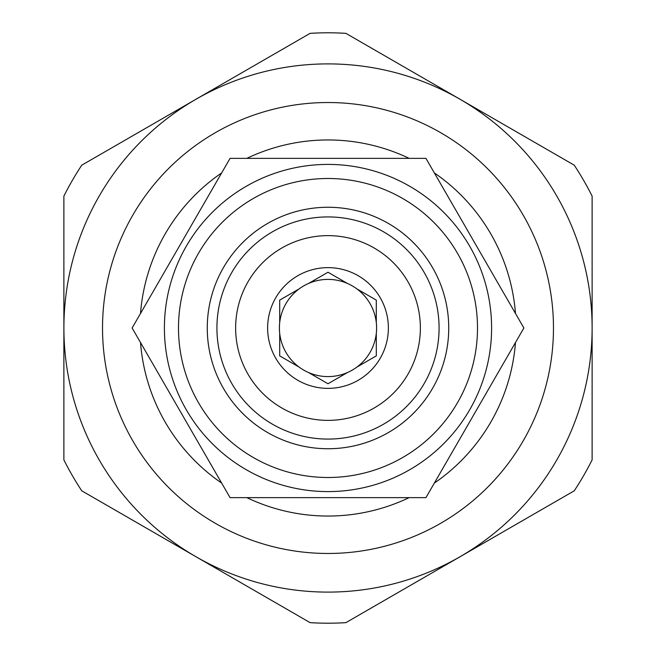 <?xml version="1.0" encoding="UTF-8"?>
<svg xmlns="http://www.w3.org/2000/svg" width="656" height="656" viewBox="0 0 656 656"><rect width="100%" height="100%" fill="white"/><g stroke="black" fill="none" stroke-linecap="round" stroke-linejoin="round"><path stroke-width="0.98" d="M132.127 328L230.059 497.633L425.941 497.633L523.873 328L425.941 158.367L230.059 158.367L132.127 328M140.515 342.539A188.051 188.051 0 0 0 221.671 483.095M246.845 497.633A188.051 188.051 0 0 0 409.155 497.633M434.329 483.095A188.051 188.051 0 0 0 515.485 342.539M140.515 313.461A188.051 188.051 0 0 1 221.671 172.905M246.845 158.367A188.051 188.051 0 0 1 409.155 158.367M434.329 172.905A188.051 188.051 0 0 1 515.485 313.461M102.525 328A225.475 225.475 0 0 0 328 553.475A225.475 225.475 0 0 0 553.475 328A225.475 225.475 0 0 0 328 102.525A225.475 225.475 0 0 0 102.525 328M195.947 556.723A264.114 264.114 0 0 0 592.114 328A264.114 264.114 0 0 0 195.947 99.277A264.114 264.114 0 0 0 195.947 556.723L310.124 622.659A295.2 295.2 0 0 0 345.876 622.659L574.246 490.811A295.2 295.2 0 0 0 592.122 459.848L592.122 196.152A295.2 295.2 0 0 0 574.246 165.189L345.876 33.341A295.2 295.2 0 0 0 310.124 33.341L81.754 165.189A295.2 295.2 0 0 0 63.878 196.152L63.878 459.848A295.2 295.2 0 0 0 81.754 490.811L195.939 556.731M491.598 328A163.598 163.598 0 0 0 328 164.402A163.598 163.598 0 0 0 164.402 328A163.598 163.598 0 0 0 328 491.598A163.598 163.598 0 0 0 491.598 328A163.598 163.598 0 0 0 328 164.402A163.598 163.598 0 0 0 164.402 328A163.598 163.598 0 0 0 328 491.598A163.598 163.598 0 0 0 491.598 328M477.502 328A149.502 149.502 0 0 0 328 178.498A149.502 149.502 0 0 0 178.498 328A149.502 149.502 0 0 0 328 477.502A149.502 149.502 0 0 0 477.502 328M207.263 328A120.737 120.737 0 0 0 328 448.737A120.737 120.737 0 0 0 448.737 328A120.737 120.737 0 0 0 328 207.263A120.737 120.737 0 0 0 207.263 328M439.077 328A111.077 111.077 0 0 1 328 439.077A111.077 111.077 0 0 1 216.923 328A111.077 111.077 0 0 1 328 216.923A111.077 111.077 0 0 1 439.077 328M235.635 328A92.365 92.365 0 0 1 328 235.635A92.365 92.365 0 0 1 420.365 328A92.365 92.365 0 0 1 328 420.365A92.365 92.365 0 0 1 235.635 328M267.632 328A60.368 60.368 0 0 0 328 388.368A60.368 60.368 0 0 0 388.368 328A60.368 60.368 0 0 0 328 267.632A60.368 60.368 0 0 0 267.632 328M328 383.768L347.467 372.526A48.593 48.593 0 0 0 356.831 367.122L376.298 355.88L376.298 333.412A48.593 48.593 0 0 0 299.169 288.878A48.593 48.593 0 0 0 279.702 333.412L279.702 355.88L299.169 367.122A48.593 48.593 0 0 0 308.533 372.526L328 383.768L347.467 372.526A48.593 48.593 0 0 1 308.533 372.526M279.702 333.412A48.593 48.593 0 0 0 299.169 367.122L279.702 355.88M356.831 367.122A48.593 48.593 0 0 0 376.298 333.412L376.298 355.88M376.298 300.12L356.831 288.878L376.298 300.12L376.298 322.588M328 272.232L308.533 283.474L328 272.232L347.467 283.474M299.169 288.878L279.702 300.12L279.702 322.588L279.702 300.12"/></g></svg>
